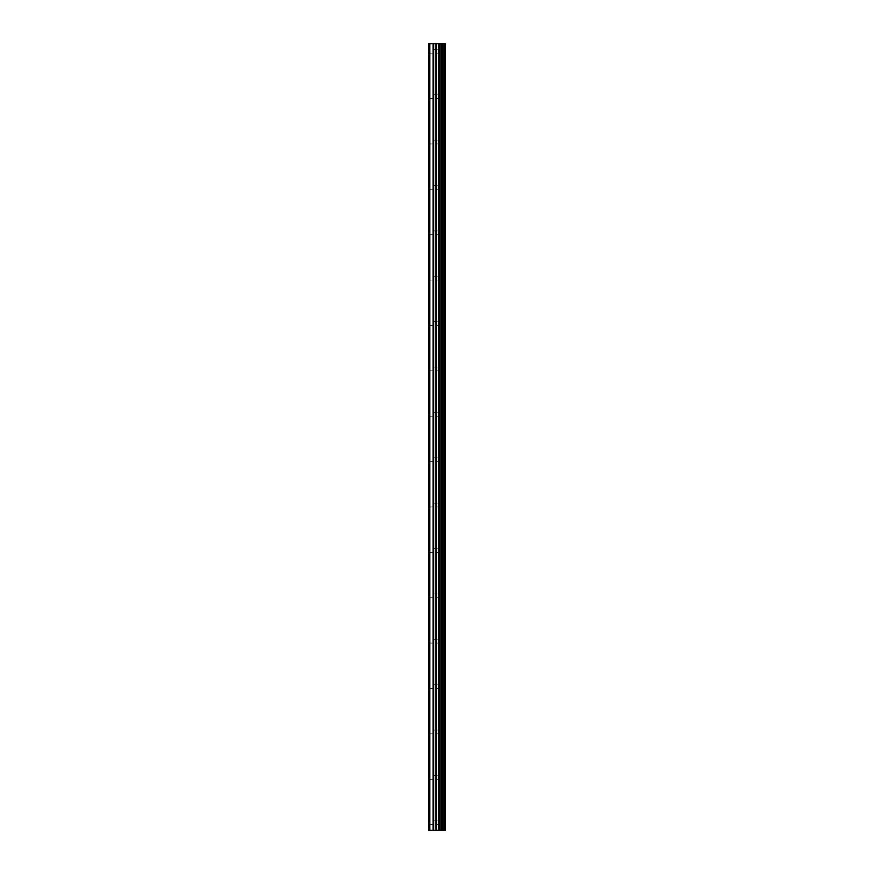 <?xml version="1.0" encoding="UTF-8"?>
<svg xmlns="http://www.w3.org/2000/svg" width="874" height="874" viewBox="0 0 874 874"><rect width="100%" height="100%" fill="white"/><g stroke="black" fill="none" stroke-linecap="round" stroke-linejoin="round"><path stroke-width="0.66" stroke-dasharray="4.37 3.28" d="M438.661 822.74L438.661 820.85L438.661 822.74M428.675 822.74L429.079 820.85L429.079 824.63L428.675 822.74M438.661 777.357L438.661 775.467L438.661 777.357M428.675 777.357L429.079 775.467L429.079 779.247L428.675 777.357M438.661 731.975L438.661 730.085L438.661 731.975M428.675 731.975L429.079 730.085L429.079 733.865L428.675 731.975M438.661 686.593L438.661 684.703L438.661 686.593M428.675 686.593L429.079 684.703L429.079 688.483L428.675 686.593M438.661 641.21L438.661 643.1L438.661 641.21M428.675 641.21L429.079 639.32L429.079 643.1L428.675 641.21M438.661 595.828L438.661 597.729L438.661 595.828M428.675 595.828L429.079 593.938L429.079 597.729L428.675 595.828M438.661 550.456L438.661 548.566L438.661 550.456M428.675 550.456L429.079 548.566L429.079 552.346L428.675 550.456M438.661 505.074L438.661 503.184L438.661 505.074M428.675 505.074L429.079 503.184L429.079 506.964L428.675 505.074M438.661 459.691L438.661 461.581L438.661 459.691M428.675 459.691L429.079 457.801L429.079 461.581L428.675 459.691M438.661 414.309L438.661 412.419L438.661 414.309M428.675 414.309L429.079 412.419L429.079 416.199L428.675 414.309M438.661 368.926L438.661 367.036L438.661 368.926M428.675 368.926L429.079 367.036L429.079 370.816L428.675 368.926M438.661 323.544L438.661 325.434L438.661 323.544M428.675 323.544L429.079 321.654L429.079 325.434L428.675 323.544M438.661 278.172L438.661 276.271L438.661 278.172M428.675 278.172L429.079 276.271L429.079 280.062L428.675 278.172M438.661 232.79L438.661 230.9L438.661 232.79M428.675 232.79L429.079 230.9L429.079 234.68L428.675 232.79M438.661 187.407L438.661 189.297L438.661 187.407M428.675 187.407L429.079 185.517L429.079 189.297L428.675 187.407M438.661 142.025L438.661 140.135L438.661 142.025M428.675 142.025L429.079 140.135L429.079 143.915L428.675 142.025M438.661 96.643L438.661 98.533L438.661 96.643M428.675 96.643L429.079 94.753L429.079 98.533L428.675 96.643M438.661 51.26L438.661 49.37L438.661 51.26M428.675 51.26L429.079 49.37L429.079 53.15L428.675 51.26M438.409 830.3L435.361 830.289L438.409 830.3M435.361 830.3L438.267 830.3L435.361 830.289M429.833 830.3L429.833 43.7L428.675 43.7L428.675 830.3L428.675 823.756L428.675 830.3L433.111 830.3L433.111 43.7L445.325 43.7L445.325 830.3L444.669 830.3L444.669 43.7M444.669 830.3L433.111 830.3M438.409 43.7L437.098 43.7L438.409 43.7M436.891 43.7L435.58 43.7L436.891 43.711M435.361 43.7L438.628 43.7L435.361 43.711M429.833 43.7L433.111 43.7M428.675 95.627L428.675 52.276L428.675 95.627M428.675 141.009L428.675 97.659L428.675 141.009M428.675 186.391L428.675 143.041L428.675 186.391M428.675 231.774L428.675 188.423L428.675 231.774M428.675 277.145L428.675 233.806L428.675 277.145M428.675 322.528L428.675 279.188L428.675 322.528M428.675 367.91L428.675 324.571L428.675 367.91M428.675 413.293L428.675 369.942L428.675 413.293M428.675 458.675L428.675 415.325L428.675 458.675M428.675 504.058L428.675 460.707L428.675 504.058M428.675 549.429L428.675 506.09L428.675 549.429M428.675 594.812L428.675 551.472L428.675 594.812M428.675 640.194L428.675 596.855L428.675 640.194M428.675 685.577L428.675 642.226L428.675 685.577M428.675 730.959L428.675 687.609L428.675 730.959M428.675 776.341L428.675 732.991L428.675 776.341M428.675 821.724L428.675 778.373L428.675 821.724M429.079 95.179L429.079 52.724L429.079 95.179M429.079 140.561L429.079 98.106L429.079 140.561M429.079 185.944L429.079 143.489L429.079 185.944M429.079 231.326L429.079 188.871L429.079 231.326M429.079 276.697L429.079 234.254L429.079 276.697M429.079 322.08L429.079 279.636L429.079 322.08M429.079 367.462L429.079 325.008L429.079 367.462M429.079 412.845L429.079 370.39L429.079 412.845M429.079 458.227L429.079 415.773L429.079 458.227M429.079 503.61L429.079 461.155L429.079 503.61M429.079 548.992L429.079 506.538L429.079 548.992M429.079 594.364L429.079 551.92L429.079 594.364M429.079 639.746L429.079 597.303L429.079 639.746M429.079 685.129L429.079 642.674L429.079 685.129M429.079 730.511L429.079 688.056L429.079 730.511M429.079 775.894L429.079 733.439L429.079 775.894M429.079 821.276L429.079 778.821L429.079 821.276M429.079 49.796L429.079 43.7L429.079 49.796M439.677 830.3L439.677 43.7M439.851 830.3L439.851 43.7M443.162 830.3L443.162 43.7M443.249 830.3L443.249 43.7M444.757 830.3L444.757 43.7M429.079 830.3L429.079 824.204L429.079 830.3M433.646 830.3L433.646 43.7M435.929 830.3L435.929 43.7M436.465 830.3L436.465 43.7M438.595 830.3L438.595 43.7M439.13 830.3L439.13 43.7M441.228 830.3L441.228 43.7M441.326 830.3L441.326 43.7M441.436 830.3L441.436 43.7M441.709 830.3L441.709 43.7M442.768 830.3L442.768 43.7M443.031 830.3L443.031 43.7M429.079 824.63L438.661 824.63L439.753 822.74L438.661 820.85L429.079 820.85M429.079 779.247L438.661 779.247L439.753 777.357L438.661 775.467L429.079 775.467M429.079 733.865L438.661 733.865L439.753 731.975L438.661 730.085L429.079 730.085M429.079 688.483L438.661 688.483L439.753 686.593L438.661 684.703L429.079 684.703M429.079 643.1L438.661 643.1L439.753 641.21L438.661 639.32L429.079 639.32M429.079 597.729L438.661 597.729L439.753 595.828L438.661 593.938L429.079 593.938M429.079 552.346L438.661 552.346L439.753 550.456L438.661 548.566L429.079 548.566M429.079 506.964L438.661 506.964L439.753 505.074L438.661 503.184L429.079 503.184M429.079 461.581L438.661 461.581L439.753 459.691L438.661 457.801L429.079 457.801M429.079 416.199L438.661 416.199L439.753 414.309L438.661 412.419L429.079 412.419M429.079 370.816L438.661 370.816L439.753 368.926L438.661 367.036L429.079 367.036M429.079 325.434L438.661 325.434L439.753 323.544L438.661 321.654L429.079 321.654M429.079 280.062L438.661 280.062L439.753 278.172L438.661 276.271L429.079 276.271M429.079 234.68L438.661 234.68L439.753 232.79L438.661 230.9L429.079 230.9M429.079 189.297L438.661 189.297L439.753 187.407L438.661 185.517L429.079 185.517M429.079 143.915L438.661 143.915L439.753 142.025L438.661 140.135L429.079 140.135M429.079 98.533L438.661 98.533L439.753 96.643L438.661 94.753L429.079 94.753M429.079 53.15L438.661 53.15L439.753 51.26L438.661 49.37L429.079 49.37"/><path stroke-width="1.31" d="M444.757 43.7L445.325 43.7L445.325 830.3L444.757 830.3L444.757 43.7L428.675 43.7L428.675 830.3L429.833 830.3L429.833 43.7M429.833 830.3L444.757 830.3M444.669 830.3L444.669 43.7M443.249 830.3L443.249 43.7M443.162 830.3L443.162 43.7M439.851 830.3L439.851 43.7M439.677 830.3L439.677 43.7M443.031 830.3L443.031 43.7M442.768 830.3L442.768 43.7M441.709 830.3L441.709 43.7M441.436 830.3L441.436 43.7M441.326 830.3L441.326 43.7M441.228 830.3L441.228 43.7M439.13 830.3L439.13 43.7M438.595 830.3L438.595 43.7M436.465 830.3L436.465 43.7M435.929 830.3L435.929 43.7M433.646 830.3L433.646 43.7M433.111 830.3L433.111 43.7"/></g></svg>
